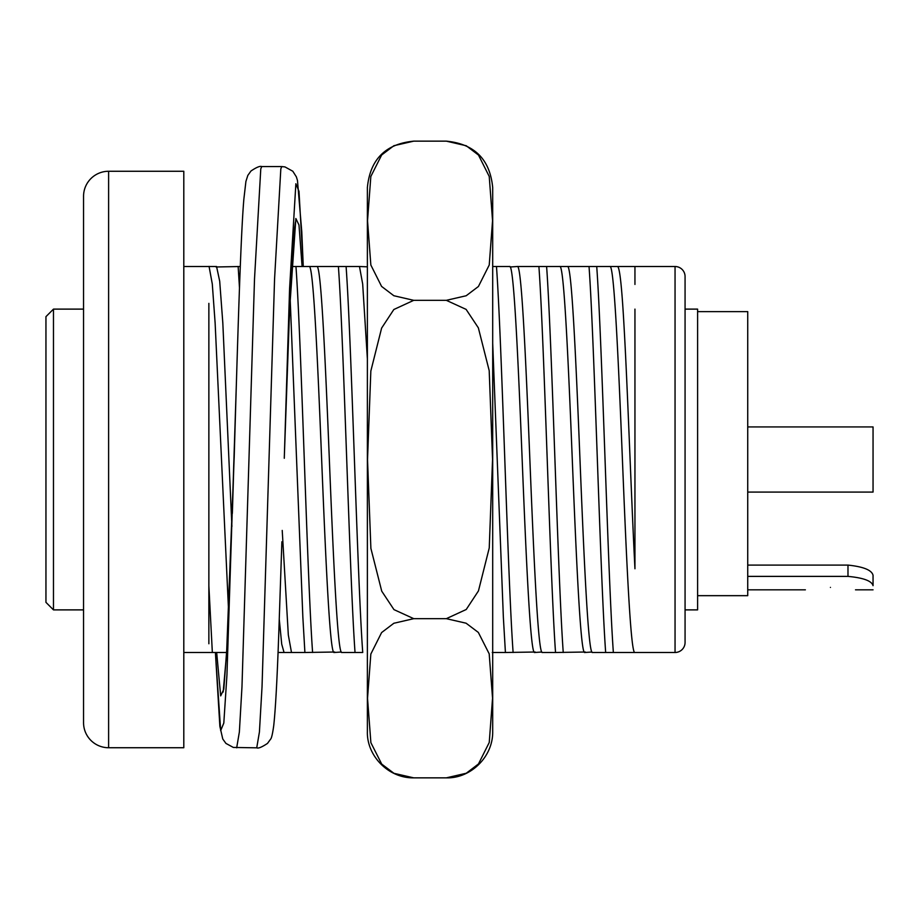 <?xml version="1.0" encoding="UTF-8"?>
<svg xmlns="http://www.w3.org/2000/svg" width="919" height="919" viewBox="0 0 919 919"><rect width="100%" height="100%" fill="white"/><g stroke="black" fill="none" stroke-linecap="round" stroke-linejoin="round"><path stroke-width="1.38" d="M634.949 652.49L605.667 652.49C600.222 577.189 594.478 341.811 589.033 266.51L609.883 266.51C614.041 263.81 618.257 356.434 622.416 459.5C626.574 562.566 630.79 655.19 634.949 652.49L675.051 652.49A10.029 10.029 0 0 0 685.069 642.461L685.069 276.539A10.029 10.029 0 0 0 675.051 266.51L634.949 266.51L634.949 284.442M108.614 171.267A25.066 25.066 0 0 0 83.549 196.333L83.549 722.667A25.066 25.066 0 0 0 108.614 747.733L183.8 747.733L183.8 171.267L108.614 171.267L108.614 747.733M231.91 526.403L222.823 323.04L219.698 281.203L216.562 266.51L209.13 266.51M228.613 611.652L215.126 323.04L212.289 283.971L209.061 266.395M208.866 643.759L208.866 303.373M208.866 266.51L183.8 266.51M226.648 652.49L183.8 652.49M634.949 309.117L634.949 568.769C631.135 494.365 627.562 385.946 623.852 323.04C621.761 286.2 619.67 267.36 617.579 266.51L610.113 266.51M605.667 652.49L592.514 652.49C588.355 655.19 584.139 562.566 579.981 459.5C575.834 356.434 571.607 263.81 567.448 266.51L559.947 266.51M591.985 652.019L584.817 652.49C580.659 655.19 576.443 562.566 572.284 459.5C568.126 356.434 563.91 263.81 559.751 266.51L538.902 266.51C544.347 341.811 550.09 577.189 555.535 652.49L542.394 652.49C538.235 655.19 534.019 562.566 529.861 459.5C525.702 356.434 521.487 263.81 517.328 266.51L510.16 266.981M541.854 652.019L534.686 652.49C530.539 655.19 526.311 562.566 522.164 459.5C518.006 356.434 513.79 263.81 509.631 266.51L492.699 266.51M367.382 266.82L359.478 266.51L362.672 283.971L367.382 358.95M355.033 652.49C349.588 577.189 343.844 341.811 338.399 266.51L346.095 266.51C351.54 341.811 357.284 577.189 362.729 652.49L341.879 652.49C337.721 655.19 333.505 562.566 329.347 459.5C325.188 356.434 320.972 263.81 316.814 266.51L309.312 266.51M341.351 652.019L334.183 652.49C330.024 655.19 325.808 562.566 321.65 459.5C317.492 356.434 313.276 263.81 309.117 266.51L291.622 266.51M284.247 652.49L291.495 652.49L288.325 635.029L282.225 530.435M278.032 652.49L284.051 652.49L281.719 644.185L279.296 619.532M567.264 266.51L589.033 266.51M517.133 266.51L538.902 266.51M316.618 266.51L338.399 266.51M216.034 266.981L240.273 266.51M208.866 585.794L212.346 652.49L213.082 652.49M613.364 652.49C607.918 577.189 602.175 341.811 596.73 266.51M585.357 652.019L555.535 652.49M563.244 652.49C557.799 577.189 552.055 341.811 546.61 266.51M535.226 652.019L505.416 652.49L503.359 617.235L492.699 343.281M513.112 652.49C507.667 577.189 501.923 341.811 496.478 266.51M334.711 652.019L304.901 652.49L302.856 617.235L290.117 297.503M312.598 652.49C307.153 577.189 301.409 341.811 295.964 266.51M239.48 287.888L238.147 266.51M617.384 266.51L634.949 266.51M505.416 652.49L492.262 652.49M304.901 652.49L291.748 652.49M346.095 266.51L359.249 266.51M685.069 609.883L685.069 309.117L697.601 309.117L697.601 609.883L685.069 609.883M830.443 587.402C798.117 590.044 798.117 590.044 830.443 587.402C862.769 590.044 862.769 590.044 830.443 587.402C862.769 590.044 862.769 590.044 830.443 587.402M747.733 576.385L847.984 576.385C863.435 577.833 871.786 580.934 873.05 585.69L873.05 575.305C871.832 570.125 863.481 566.724 847.984 565.093L747.733 565.093M873.05 585.69L873.05 575.305M697.601 311.621L747.733 311.621L747.733 595.673L697.601 595.673M53.474 309.117L45.95 316.641L45.95 602.359L53.474 609.883L53.474 309.117L83.549 309.117M53.474 609.883L83.549 609.883M747.733 492.079L873.05 492.079L873.05 426.921L747.733 426.921M446.324 141.147C474.491 143.892 489.953 159.355 492.699 187.522L492.699 731.478C493.181 756.98 470.379 778.634 446.324 777.853L466.255 773.247L478.477 763.953L489.241 742.483L492.55 698.176L489.195 653.834L478.339 632.433L466.105 623.208L446.324 618.671L466.232 609.492L478.454 590.906L489.241 547.977L492.55 459.351L489.195 370.644L478.351 327.842L466.105 309.381L446.324 300.329L466.174 295.757L478.42 286.487L489.23 265.017L492.55 220.732L489.23 176.448L478.489 155.07L466.255 145.753L446.324 141.147L413.745 141.147L393.895 145.707L381.661 154.989L370.839 176.459L367.531 220.732L370.851 265.028L381.58 286.406L393.826 295.723L413.745 300.329L393.837 309.508L381.615 328.094L370.839 371.023L367.531 459.649L370.885 548.356L381.73 591.158L393.964 609.619L413.745 618.671L393.837 623.266L381.615 632.559L370.839 654.029L367.531 698.337L370.885 742.69L381.718 764.091L393.952 773.316L413.734 777.853L446.358 777.853M413.745 141.147C385.578 143.892 370.127 159.355 367.382 187.522L367.382 731.478C366.589 755.521 388.232 778.336 413.745 777.853L413.734 777.853M492.699 660.014L492.699 656.867M413.745 618.671L446.324 618.671M413.745 300.329L446.324 300.329M675.051 652.49L675.051 266.51M847.984 576.385L847.984 565.093M284.281 458.282L289.6 288.279L295.872 183.754L298.997 191.359L303.27 266.51L301.788 231.783L297.469 180.469L296.377 176.873L292.805 171.233L284.993 166.925L281.8 166.569L280.823 168.866L274.563 279.077L262.03 686.838L259.422 731.995L256.734 747.825C258.273 748.629 261.858 747.158 267.498 743.402L270.554 739.209C271.53 738.359 272.575 733.879 273.713 725.769C275.459 710.008 277.113 680.129 278.675 636.132L281.88 541.785M302.098 266.51L298.985 225.006L295.861 218.515L289.6 309.749L284.316 456.812M234.196 456.72L226.936 647.298L223.811 689.261L220.675 695.89L216.677 652.49M236.298 385.865L226.947 674.983L223.811 723.046L220.675 730.639L215.402 652.49L219.871 726.366L222.766 739.002L225.936 743.414L233.357 747.446L256.734 747.825M234.161 458.041C237.596 342.236 240.594 236.872 243.868 199.078L245.913 181.434L247.82 175.414L250.99 170.991C256.504 167.269 260.088 165.799 261.743 166.569L260.778 168.866L254.506 279.077L241.973 686.838L239.365 731.995L236.677 747.825M873.05 589.826L855.509 589.826M805.377 589.826L747.733 589.826M295.413 222.099L294.023 232.633C292.518 248.199 291.036 274.069 289.588 310.22L284.453 452.734M223.179 692.03L226.568 653.903L234.196 456.858M232.358 513.365L236.137 391.184M261.743 166.569L281.8 166.569"/></g></svg>
